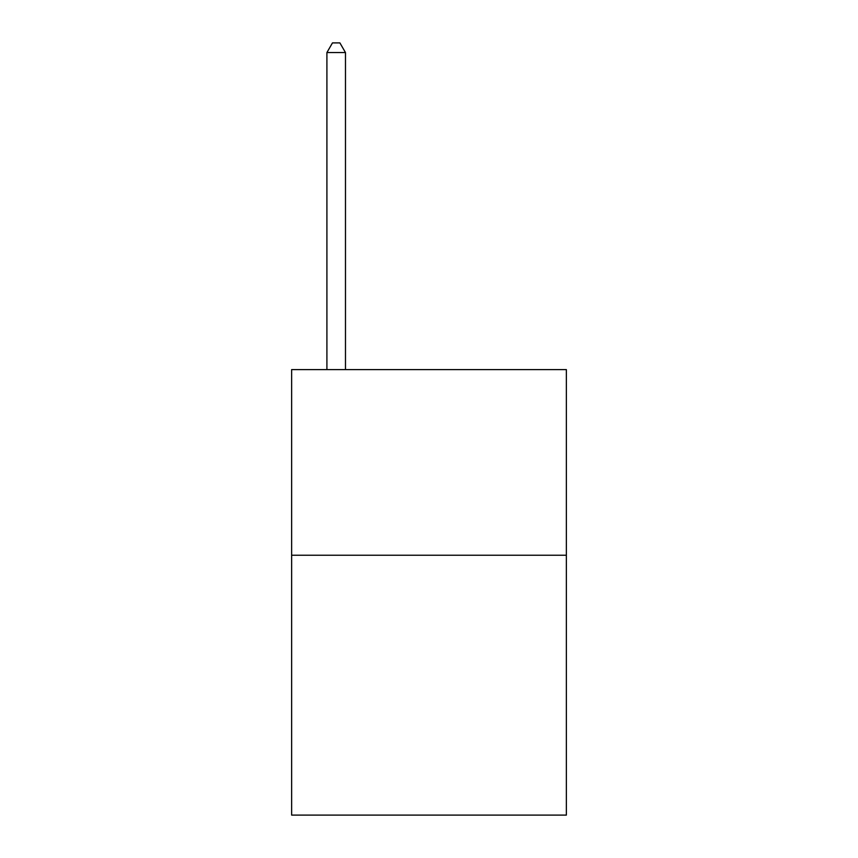 <?xml version="1.0" encoding="UTF-8"?>
<svg xmlns="http://www.w3.org/2000/svg" width="858" height="858" viewBox="0 0 858 858"><rect width="100%" height="100%" fill="white"/><g stroke="black" fill="none" stroke-linecap="round" stroke-linejoin="round"><path stroke-width="1.29" d="M566.366 555.223L566.366 815.1L291.634 815.1L291.634 369.605L566.366 369.605L566.366 555.223L291.634 555.223M345.474 369.605L345.474 52.553L326.909 52.553L326.909 369.605M326.909 52.553L332.475 42.9L339.897 42.9L345.474 52.553"/></g></svg>
